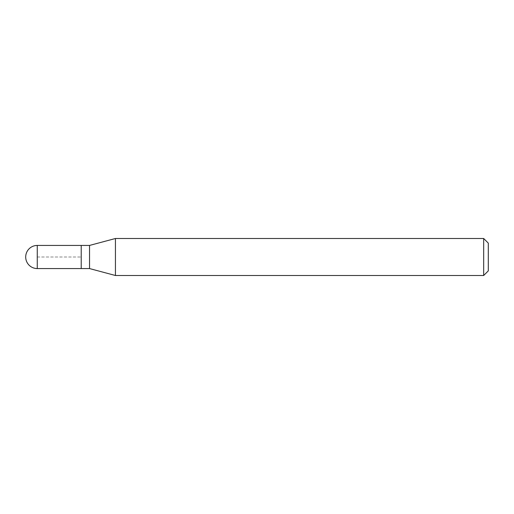 <?xml version="1.0" encoding="UTF-8"?>
<svg xmlns="http://www.w3.org/2000/svg" width="514" height="514" viewBox="0 0 514 514"><rect width="100%" height="100%" fill="white"/><g stroke="black" fill="none" stroke-linecap="round" stroke-linejoin="round"><path stroke-width="0.39" stroke-dasharray="2.57 1.93" d="M81.212 245.435L81.212 268.565L81.212 245.435M89.539 245.435L89.539 268.565M115.438 275.504L115.438 238.496M483.674 238.496L483.674 275.504M488.3 243.122L488.3 270.878M37.265 257L81.212 257L37.265 257M37.265 268.565L37.265 245.435"/><path stroke-width="0.77" d="M81.212 245.435L37.265 245.435L37.265 268.565L81.212 268.565L81.212 245.435L81.212 268.565L89.539 268.565L89.539 245.435L81.212 245.435M37.265 268.565A11.565 11.565 0 0 1 25.7 257A11.565 11.565 0 0 1 37.265 245.435M89.539 245.435L115.438 238.496L115.438 275.504L89.539 268.565M115.438 275.504L483.674 275.504L483.674 238.496L115.438 238.496M483.674 238.496L488.3 243.122L488.3 270.878L483.674 275.504"/></g></svg>
